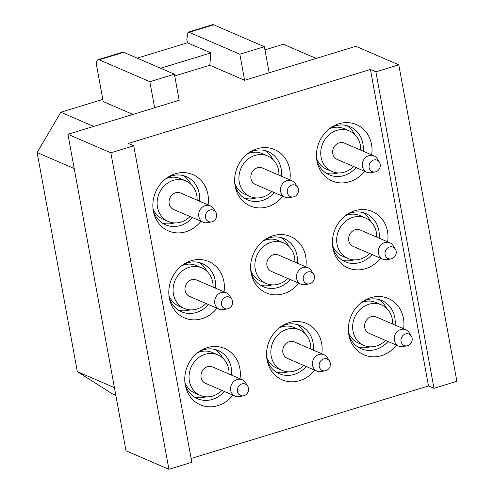<?xml version="1.0" encoding="UTF-8"?>
<svg xmlns="http://www.w3.org/2000/svg" width="494" height="494" viewBox="0 0 494 494"><rect width="100%" height="100%" fill="white"/><g stroke="black" fill="none" stroke-linecap="round" stroke-linejoin="round"><path stroke-width="0.74" d="M316.172 58.428L283.34 44.25L264.957 49.869M93.662 126.415L60.83 112.237L102.82 99.405M132.929 114.417L103.215 101.585L96.836 66.814A9.207 3.396 73 0 1 98.047 59.694A9.207 3.396 73 0 1 99.14 59.799L149.849 81.701L154.641 107.785L179.18 100.288L174.394 74.205L149.849 81.701M74.217 168.553L37.124 152.535L60.83 112.237M174.715 75.977L209.814 65.257L244.623 80.287L355.878 46.3L398.788 64.831L456.876 381.319L433.973 388.315L428.508 385.956L370.42 69.469L128.279 143.458L133.738 145.81L110.835 152.813L67.925 134.282L154.641 107.785M133.738 145.81L191.826 462.304L168.923 469.3L126.013 450.769L67.925 134.282M114.429 387.66L77.336 371.642L37.124 152.535M191.129 458.488L428.508 385.956M168.923 469.3L110.835 152.813M433.973 388.315L375.885 71.828L398.788 64.831M375.885 71.828L370.42 69.469M115.843 395.379L112.533 393.946L77.336 371.642M321.798 353.784A30.69 27.219 113.4 0 0 311.103 326.083A30.69 27.219 113.4 0 0 282.63 325.509A30.69 27.219 113.4 0 0 276.603 330.202A30.69 27.219 113.4 0 0 267.285 361.04A30.69 27.219 113.4 0 0 312.103 373.106A30.69 27.219 113.4 0 0 314.721 370.173M239.998 378.781A30.69 27.219 113.4 0 0 229.296 351.08A30.69 27.219 113.4 0 0 200.823 350.505A30.69 27.219 113.4 0 0 194.797 355.198A30.69 27.219 113.4 0 0 185.478 386.036A30.69 27.219 113.4 0 0 230.297 398.096A30.69 27.219 113.4 0 0 232.915 395.169M387.648 241.844A30.69 27.219 113.4 0 0 376.947 214.143A30.69 27.219 113.4 0 0 348.474 213.569A30.69 27.219 113.4 0 0 342.447 218.262A30.69 27.219 113.4 0 0 333.129 249.1A30.69 27.219 113.4 0 0 377.947 261.159A30.69 27.219 113.4 0 0 380.571 258.232M305.842 266.84A30.69 27.219 113.4 0 0 295.14 239.133A30.69 27.219 113.4 0 0 266.674 238.565A30.69 27.219 113.4 0 0 260.647 243.258A30.69 27.219 113.4 0 0 251.329 274.096A30.69 27.219 113.4 0 0 296.141 286.156A30.69 27.219 113.4 0 0 298.765 283.229M224.035 291.831A30.69 27.219 113.4 0 0 213.334 264.129A30.69 27.219 113.4 0 0 184.867 263.561A30.69 27.219 113.4 0 0 178.84 268.254A30.69 27.219 113.4 0 0 169.522 299.092A30.69 27.219 113.4 0 0 214.34 311.152A30.69 27.219 113.4 0 0 216.959 308.225M371.692 154.894A30.69 27.219 113.4 0 0 360.991 127.193A30.69 27.219 113.4 0 0 332.518 126.625A30.69 27.219 113.4 0 0 326.491 131.311A30.69 27.219 113.4 0 0 317.173 162.156A30.69 27.219 113.4 0 0 361.991 174.215A30.69 27.219 113.4 0 0 364.609 171.282M289.885 179.89A30.69 27.219 113.4 0 0 279.184 152.189A30.69 27.219 113.4 0 0 250.711 151.615A30.69 27.219 113.4 0 0 244.684 156.308A30.69 27.219 113.4 0 0 235.366 187.146A30.69 27.219 113.4 0 0 280.184 199.206A30.69 27.219 113.4 0 0 282.809 196.279M208.079 204.887A30.69 27.219 113.4 0 0 197.378 177.185A30.69 27.219 113.4 0 0 168.911 176.611A30.69 27.219 113.4 0 0 162.884 181.304A30.69 27.219 113.4 0 0 153.566 212.142A30.69 27.219 113.4 0 0 198.378 224.202A30.69 27.219 113.4 0 0 201.002 221.275M403.604 328.788A30.69 27.219 113.4 0 0 392.903 301.087A30.69 27.219 113.4 0 0 364.436 300.519A30.69 27.219 113.4 0 0 358.409 305.212A30.69 27.219 113.4 0 0 349.091 336.05A30.69 27.219 113.4 0 0 393.903 348.109A30.69 27.219 113.4 0 0 396.528 345.183M348.752 334.271A26.225 23.261 113.4 0 0 361.077 348.715A26.225 23.261 113.4 0 0 386.641 342.966A26.225 23.261 113.4 0 0 388.018 341.502M395.095 325.114A26.225 23.261 113.4 0 0 381.874 300.562A26.225 23.261 113.4 0 0 362.911 301.488M266.945 359.262A26.225 23.261 113.4 0 0 279.271 373.711A26.225 23.261 113.4 0 0 304.841 367.962A26.225 23.261 113.4 0 0 306.212 366.499M313.289 350.11A26.225 23.261 113.4 0 0 300.068 325.552A26.225 23.261 113.4 0 0 281.105 326.485M185.145 384.258A26.225 23.261 113.4 0 0 197.464 398.701A26.225 23.261 113.4 0 0 223.035 392.958A26.225 23.261 113.4 0 0 224.406 391.495M231.488 375.107A26.225 23.261 113.4 0 0 218.262 350.549A26.225 23.261 113.4 0 0 199.298 351.481M332.795 247.321A26.225 23.261 113.4 0 0 345.121 261.764A26.225 23.261 113.4 0 0 370.685 256.022A26.225 23.261 113.4 0 0 372.062 254.558M379.139 238.17A26.225 23.261 113.4 0 0 365.918 213.612A26.225 23.261 113.4 0 0 346.949 214.544M250.989 272.317A26.225 23.261 113.4 0 0 263.314 286.761A26.225 23.261 113.4 0 0 288.879 281.018A26.225 23.261 113.4 0 0 290.256 279.555M297.332 263.16A26.225 23.261 113.4 0 0 284.112 238.608A26.225 23.261 113.4 0 0 265.148 239.541M169.183 297.314A26.225 23.261 113.4 0 0 181.508 311.757A26.225 23.261 113.4 0 0 207.079 306.008A26.225 23.261 113.4 0 0 208.449 304.545M215.526 288.156A26.225 23.261 113.4 0 0 202.305 263.605A26.225 23.261 113.4 0 0 183.342 264.531M316.839 160.377A26.225 23.261 113.4 0 0 329.158 174.82A26.225 23.261 113.4 0 0 354.729 169.072A26.225 23.261 113.4 0 0 356.1 167.608M363.183 151.22A26.225 23.261 113.4 0 0 349.956 126.668A26.225 23.261 113.4 0 0 330.992 127.594M235.033 185.367A26.225 23.261 113.4 0 0 247.358 199.817A26.225 23.261 113.4 0 0 272.923 194.068A26.225 23.261 113.4 0 0 274.3 192.604M281.376 176.216A26.225 23.261 113.4 0 0 268.156 151.658A26.225 23.261 113.4 0 0 249.186 152.59M153.226 210.364A26.225 23.261 113.4 0 0 165.552 224.807A26.225 23.261 113.4 0 0 191.116 219.064A26.225 23.261 113.4 0 0 192.493 217.601M199.57 201.212A26.225 23.261 113.4 0 0 186.349 176.654A26.225 23.261 113.4 0 0 167.386 177.587M188.035 32.196L212.574 24.7A9.207 3.396 73 0 1 213.667 24.805L264.376 46.708L239.837 54.204L189.122 32.301L188.029 32.203L186.818 39.316L187.461 42.793L137.215 58.144M269.168 72.791L264.376 46.708M174.394 74.205L123.679 52.302L122.586 52.197L98.047 59.694M244.623 80.287L239.837 54.204M209.814 65.257L210.864 52.901L160.618 68.252M210.864 52.901L187.461 42.793M378.744 299.494A26.225 23.261 -66.6 0 1 386.555 308.281M369.907 346.825A26.225 23.261 -66.6 0 1 358.243 347.189A26.225 23.261 -66.6 0 1 358.156 347.165M361.287 302.674A22.088 19.593 -66.6 0 1 373.236 301.593A22.088 19.593 -66.6 0 1 375.94 302.507L381.405 304.866A22.088 19.593 -66.6 0 1 392.637 324.052M385.555 340.44A22.088 19.593 -66.6 0 1 366.591 346.331A22.088 19.593 -66.6 0 1 363.887 345.417L358.428 343.058A22.088 19.593 -66.6 0 1 348.498 332.277M363.887 345.417A22.088 19.593 -66.6 0 1 354.068 318.871A22.088 19.593 -66.6 0 1 378.7 303.952A22.088 19.593 -66.6 0 1 381.405 304.866M407.075 345.819L402.999 346.59A8.929 7.916 -66.6 0 1 399.85 346.51A8.929 7.916 -66.6 0 1 398.751 346.14L369.104 333.339A8.929 7.916 -66.6 0 1 365.14 322.607A8.929 7.916 -66.6 0 1 375.094 316.58A8.929 7.916 -66.6 0 1 376.187 316.95L405.833 329.751A8.929 7.916 -66.6 0 1 409.069 332.536L411.298 336.031A6.212 5.514 -66.6 0 1 407.075 345.819A6.212 5.514 -66.6 0 1 404.882 345.763A6.212 5.514 -66.6 0 1 401.221 338.464A6.212 5.514 -66.6 0 1 408.285 333.839A6.212 5.514 -66.6 0 1 411.298 336.031M398.751 346.14A8.929 7.916 -66.6 0 1 394.786 335.414A8.929 7.916 -66.6 0 1 404.74 329.381A8.929 7.916 -66.6 0 1 405.833 329.751M296.943 324.49A26.225 23.261 -66.6 0 1 304.749 333.277M288.101 371.821A26.225 23.261 -66.6 0 1 276.436 372.18A26.225 23.261 -66.6 0 1 276.356 372.161M279.481 327.67A22.088 19.593 -66.6 0 1 291.429 326.59A22.088 19.593 -66.6 0 1 294.134 327.503L299.599 329.862A22.088 19.593 -66.6 0 1 310.831 349.048M303.754 365.437A22.088 19.593 -66.6 0 1 284.791 371.327A22.088 19.593 -66.6 0 1 282.086 370.414L276.621 368.055A22.088 19.593 -66.6 0 1 266.698 357.273M282.086 370.414A22.088 19.593 -66.6 0 1 272.268 343.867A22.088 19.593 -66.6 0 1 296.894 328.948A22.088 19.593 -66.6 0 1 299.599 329.862M325.268 370.809L321.193 371.581A8.929 7.916 -66.6 0 1 318.043 371.507A8.929 7.916 -66.6 0 1 316.95 371.136L287.304 358.329A8.929 7.916 -66.6 0 1 283.334 347.603A8.929 7.916 -66.6 0 1 293.288 341.576A8.929 7.916 -66.6 0 1 294.381 341.941L324.027 354.748A8.929 7.916 -66.6 0 1 327.263 357.533L329.498 361.028A6.212 5.514 -66.6 0 1 325.268 370.809A6.212 5.514 -66.6 0 1 323.076 370.759A6.212 5.514 -66.6 0 1 319.414 363.461A6.212 5.514 -66.6 0 1 326.485 358.835A6.212 5.514 -66.6 0 1 329.498 361.028M316.95 371.136A8.929 7.916 -66.6 0 1 312.98 360.41A8.929 7.916 -66.6 0 1 322.934 354.377A8.929 7.916 -66.6 0 1 324.027 354.748M215.137 349.486A26.225 23.261 -66.6 0 1 222.942 358.267M206.294 396.818A26.225 23.261 -66.6 0 1 194.63 397.176A26.225 23.261 -66.6 0 1 194.55 397.157M197.674 352.66A22.088 19.593 -66.6 0 1 209.629 351.586A22.088 19.593 -66.6 0 1 212.334 352.5L217.792 354.859A22.088 19.593 -66.6 0 1 229.025 374.044M221.948 390.433A22.088 19.593 -66.6 0 1 202.985 396.324A22.088 19.593 -66.6 0 1 200.28 395.41L194.815 393.051A22.088 19.593 -66.6 0 1 184.892 382.27M200.28 395.41A22.088 19.593 -66.6 0 1 190.462 368.864A22.088 19.593 -66.6 0 1 215.088 353.945A22.088 19.593 -66.6 0 1 217.792 354.859M243.468 395.805L239.392 396.577A8.929 7.916 -66.6 0 1 236.237 396.503A8.929 7.916 -66.6 0 1 235.144 396.132L205.498 383.325A8.929 7.916 -66.6 0 1 201.527 372.6A8.929 7.916 -66.6 0 1 211.481 366.567A8.929 7.916 -66.6 0 1 212.574 366.937L242.221 379.744A8.929 7.916 -66.6 0 1 245.456 382.529L247.692 386.024A6.212 5.514 -66.6 0 1 243.468 395.805A6.212 5.514 -66.6 0 1 241.27 395.75A6.212 5.514 -66.6 0 1 237.608 388.457A6.212 5.514 -66.6 0 1 244.678 383.826A6.212 5.514 -66.6 0 1 247.692 386.024M235.144 396.132A8.929 7.916 -66.6 0 1 231.173 385.4A8.929 7.916 -66.6 0 1 241.128 379.373A8.929 7.916 -66.6 0 1 242.221 379.744M362.787 212.55A26.225 23.261 -66.6 0 1 370.593 221.331M353.945 259.881A26.225 23.261 -66.6 0 1 342.286 260.239A26.225 23.261 -66.6 0 1 342.2 260.221M345.331 215.724A22.088 19.593 -66.6 0 1 357.279 214.649A22.088 19.593 -66.6 0 1 359.984 215.563L365.443 217.922A22.088 19.593 -66.6 0 1 376.675 237.108M369.598 253.496A22.088 19.593 -66.6 0 1 350.635 259.381A22.088 19.593 -66.6 0 1 347.93 258.473L342.472 256.114A22.088 19.593 -66.6 0 1 332.542 245.333M347.93 258.473A22.088 19.593 -66.6 0 1 338.112 231.927A22.088 19.593 -66.6 0 1 362.738 217.008A22.088 19.593 -66.6 0 1 365.443 217.922M391.118 258.868L387.043 259.64A8.929 7.916 -66.6 0 1 383.887 259.566A8.929 7.916 -66.6 0 1 382.794 259.196L353.148 246.389A8.929 7.916 -66.6 0 1 349.178 235.663A8.929 7.916 -66.6 0 1 359.132 229.63A8.929 7.916 -66.6 0 1 360.225 230L389.877 242.807A8.929 7.916 -66.6 0 1 393.113 245.592L395.342 249.087A6.212 5.514 -66.6 0 1 391.118 258.868A6.212 5.514 -66.6 0 1 388.926 258.813A6.212 5.514 -66.6 0 1 385.264 251.52A6.212 5.514 -66.6 0 1 392.329 246.889A6.212 5.514 -66.6 0 1 395.342 249.087M382.794 259.196A8.929 7.916 -66.6 0 1 378.83 248.463A8.929 7.916 -66.6 0 1 388.778 242.437A8.929 7.916 -66.6 0 1 389.877 242.807M280.981 237.546A26.225 23.261 -66.6 0 1 288.792 246.327M272.145 284.877A26.225 23.261 -66.6 0 1 260.48 285.236A26.225 23.261 -66.6 0 1 260.394 285.211M263.524 240.72A22.088 19.593 -66.6 0 1 275.473 239.639A22.088 19.593 -66.6 0 1 278.178 240.553L283.642 242.912A22.088 19.593 -66.6 0 1 294.875 262.098M287.792 278.486A22.088 19.593 -66.6 0 1 268.829 284.377A22.088 19.593 -66.6 0 1 266.124 283.463L260.665 281.105A22.088 19.593 -66.6 0 1 250.736 270.323M266.124 283.463A22.088 19.593 -66.6 0 1 256.306 256.917A22.088 19.593 -66.6 0 1 280.932 241.998A22.088 19.593 -66.6 0 1 283.642 242.912M309.312 283.865L305.236 284.637A8.929 7.916 -66.6 0 1 302.087 284.556A8.929 7.916 -66.6 0 1 300.988 284.186L271.342 271.385A8.929 7.916 -66.6 0 1 267.377 260.653A8.929 7.916 -66.6 0 1 277.332 254.626A8.929 7.916 -66.6 0 1 278.425 254.997L308.071 267.797A8.929 7.916 -66.6 0 1 311.306 270.582L313.536 274.084A6.212 5.514 -66.6 0 1 309.312 283.865A6.212 5.514 -66.6 0 1 307.12 283.809A6.212 5.514 -66.6 0 1 303.458 276.517A6.212 5.514 -66.6 0 1 310.522 271.885A6.212 5.514 -66.6 0 1 313.536 274.084M300.988 284.186A8.929 7.916 -66.6 0 1 297.024 273.46A8.929 7.916 -66.6 0 1 306.978 267.433A8.929 7.916 -66.6 0 1 308.071 267.797M199.181 262.536A26.225 23.261 -66.6 0 1 206.986 271.323M190.338 309.868A26.225 23.261 -66.6 0 1 178.674 310.232A26.225 23.261 -66.6 0 1 178.593 310.207M181.718 265.716A22.088 19.593 -66.6 0 1 193.667 264.636A22.088 19.593 -66.6 0 1 196.371 265.55L201.836 267.909A22.088 19.593 -66.6 0 1 213.068 287.094M205.992 303.483A22.088 19.593 -66.6 0 1 187.028 309.374A22.088 19.593 -66.6 0 1 184.324 308.46L178.859 306.101A22.088 19.593 -66.6 0 1 168.936 295.319M184.324 308.46A22.088 19.593 -66.6 0 1 174.506 281.913A22.088 19.593 -66.6 0 1 199.131 266.995A22.088 19.593 -66.6 0 1 201.836 267.909M227.506 308.861L223.43 309.633A8.929 7.916 -66.6 0 1 220.281 309.553A8.929 7.916 -66.6 0 1 219.188 309.182L189.542 296.381A8.929 7.916 -66.6 0 1 185.571 285.649A8.929 7.916 -66.6 0 1 195.525 279.623A8.929 7.916 -66.6 0 1 196.618 279.993L226.264 292.794A8.929 7.916 -66.6 0 1 229.5 295.579L231.735 299.074A6.212 5.514 -66.6 0 1 227.506 308.861A6.212 5.514 -66.6 0 1 225.313 308.806A6.212 5.514 -66.6 0 1 221.652 301.507A6.212 5.514 -66.6 0 1 228.716 296.882A6.212 5.514 -66.6 0 1 231.735 299.074M219.188 309.182A8.929 7.916 -66.6 0 1 215.217 298.456A8.929 7.916 -66.6 0 1 225.171 292.423A8.929 7.916 -66.6 0 1 226.264 292.794M346.831 125.6A26.225 23.261 -66.6 0 1 354.636 134.387M337.989 172.931A26.225 23.261 -66.6 0 1 326.33 173.295A26.225 23.261 -66.6 0 1 326.244 173.271M329.368 128.78A22.088 19.593 -66.6 0 1 341.323 127.699A22.088 19.593 -66.6 0 1 344.028 128.613L349.486 130.972A22.088 19.593 -66.6 0 1 360.719 150.157M353.642 166.546A22.088 19.593 -66.6 0 1 334.679 172.437A22.088 19.593 -66.6 0 1 331.974 171.523L326.509 169.164A22.088 19.593 -66.6 0 1 316.586 158.383M331.974 171.523A22.088 19.593 -66.6 0 1 322.156 144.977A22.088 19.593 -66.6 0 1 346.782 130.058A22.088 19.593 -66.6 0 1 349.486 130.972M375.162 171.918L371.087 172.696A8.929 7.916 -66.6 0 1 367.931 172.616A8.929 7.916 -66.6 0 1 366.838 172.245L337.192 159.445A8.929 7.916 -66.6 0 1 333.222 148.713A8.929 7.916 -66.6 0 1 343.176 142.686A8.929 7.916 -66.6 0 1 344.269 143.05L373.915 155.857A8.929 7.916 -66.6 0 1 377.15 158.642L379.386 162.137A6.212 5.514 -66.6 0 1 375.162 171.918A6.212 5.514 -66.6 0 1 372.964 171.869A6.212 5.514 -66.6 0 1 369.302 164.57A6.212 5.514 -66.6 0 1 376.372 159.945A6.212 5.514 -66.6 0 1 379.386 162.137M366.838 172.245A8.929 7.916 -66.6 0 1 362.868 161.519A8.929 7.916 -66.6 0 1 372.822 155.487A8.929 7.916 -66.6 0 1 373.915 155.857M265.025 150.596A26.225 23.261 -66.6 0 1 272.83 159.383M256.182 197.927A26.225 23.261 -66.6 0 1 244.524 198.285A26.225 23.261 -66.6 0 1 244.437 198.267M247.568 153.776A22.088 19.593 -66.6 0 1 259.517 152.695A22.088 19.593 -66.6 0 1 262.221 153.609L267.68 155.968A22.088 19.593 -66.6 0 1 278.912 175.154M271.836 191.542A22.088 19.593 -66.6 0 1 252.872 197.433A22.088 19.593 -66.6 0 1 250.168 196.519L244.709 194.161A22.088 19.593 -66.6 0 1 234.78 183.379M250.168 196.519A22.088 19.593 -66.6 0 1 240.35 169.973A22.088 19.593 -66.6 0 1 264.975 155.054A22.088 19.593 -66.6 0 1 267.68 155.968M293.356 196.915L289.28 197.686A8.929 7.916 -66.6 0 1 286.125 197.612A8.929 7.916 -66.6 0 1 285.032 197.242L255.386 184.435A8.929 7.916 -66.6 0 1 251.415 173.709A8.929 7.916 -66.6 0 1 261.369 167.676A8.929 7.916 -66.6 0 1 262.462 168.046L292.115 180.853A8.929 7.916 -66.6 0 1 295.35 183.638L297.579 187.133A6.212 5.514 -66.6 0 1 293.356 196.915A6.212 5.514 -66.6 0 1 291.164 196.859A6.212 5.514 -66.6 0 1 287.502 189.566A6.212 5.514 -66.6 0 1 294.566 184.941A6.212 5.514 -66.6 0 1 297.579 187.133M285.032 197.242A8.929 7.916 -66.6 0 1 281.067 186.51A8.929 7.916 -66.6 0 1 291.015 180.483A8.929 7.916 -66.6 0 1 292.115 180.853M183.218 175.592A26.225 23.261 -66.6 0 1 191.03 184.373M174.382 222.924A26.225 23.261 -66.6 0 1 162.717 223.282A26.225 23.261 -66.6 0 1 162.631 223.263M165.762 178.766A22.088 19.593 -66.6 0 1 177.71 177.692A22.088 19.593 -66.6 0 1 180.415 178.606L185.88 180.965A22.088 19.593 -66.6 0 1 197.112 200.15M190.029 216.539A22.088 19.593 -66.6 0 1 171.066 222.424A22.088 19.593 -66.6 0 1 168.361 221.516L162.903 219.157A22.088 19.593 -66.6 0 1 152.973 208.375M168.361 221.516A22.088 19.593 -66.6 0 1 158.543 194.969A22.088 19.593 -66.6 0 1 183.169 180.051A22.088 19.593 -66.6 0 1 185.88 180.965M211.549 221.911L207.474 222.683A8.929 7.916 -66.6 0 1 204.318 222.603A8.929 7.916 -66.6 0 1 203.225 222.238L173.579 209.431A8.929 7.916 -66.6 0 1 169.615 198.705A8.929 7.916 -66.6 0 1 179.569 192.672A8.929 7.916 -66.6 0 1 180.662 193.043L210.308 205.85A8.929 7.916 -66.6 0 1 213.544 208.635L215.773 212.13A6.212 5.514 -66.6 0 1 211.549 221.911A6.212 5.514 -66.6 0 1 209.357 221.855A6.212 5.514 -66.6 0 1 205.695 214.563A6.212 5.514 -66.6 0 1 212.76 209.931A6.212 5.514 -66.6 0 1 215.773 212.13M203.225 222.238A8.929 7.916 -66.6 0 1 199.261 211.506A8.929 7.916 -66.6 0 1 209.215 205.479A8.929 7.916 -66.6 0 1 210.308 205.85M213.667 24.805L189.122 32.301M123.679 52.302L99.14 59.799"/></g></svg>
